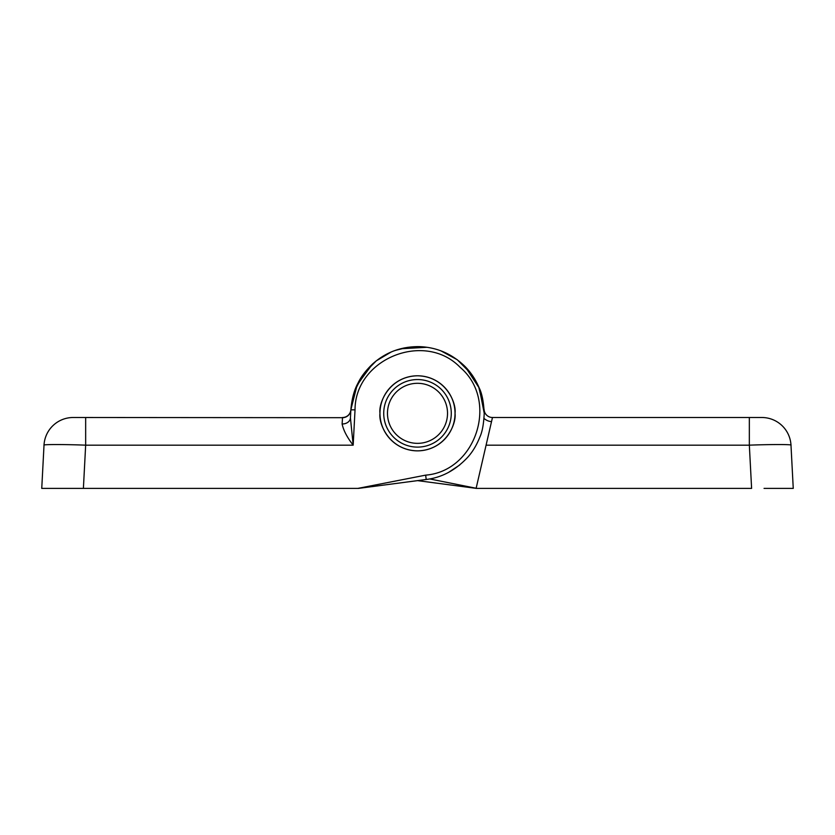 <?xml version="1.0" encoding="UTF-8"?>
<svg xmlns="http://www.w3.org/2000/svg" width="835" height="835" viewBox="0 0 835 835"><rect width="100%" height="100%" fill="white"/><g stroke="black" fill="none" stroke-linecap="round" stroke-linejoin="round"><path stroke-width="1.25" d="M455.033 413.325A37.533 37.533 0 0 1 417.5 450.858A37.533 37.533 0 0 1 379.967 413.325C378.453 424.305 389.715 450.347 417.5 450.858C445.285 450.347 456.547 424.305 455.033 413.325C456.547 402.355 445.285 376.303 417.5 375.792C389.715 376.303 378.453 402.355 379.967 413.325A37.533 37.533 0 0 1 417.5 375.792A37.533 37.533 0 0 1 455.033 413.325M383.724 413.325A33.776 33.776 0 0 0 417.5 447.111A33.776 33.776 0 0 0 451.276 413.325A33.776 33.776 0 0 0 417.5 379.549A33.776 33.776 0 0 0 383.724 413.325M357.85 488.392L425.662 475.136C476.19 471.18 499.226 400.257 460.137 367.337C424.566 330.577 355 358.831 355.032 409.839L353.174 445.17L350.439 417.907L350.867 409.839C351.806 398.869 354.207 389.924 358.058 383.014C360.95 376.856 365.813 370.489 372.671 363.914C385.78 352.203 401.332 346.442 419.327 346.629C436.893 347.245 452.163 353.904 465.126 366.596C471.013 372.587 475.679 379.633 479.133 387.764C481.962 393.358 483.663 401.885 484.227 413.325C483.705 424.034 482.275 431.883 479.937 436.872C476.649 445.128 472.547 451.954 467.631 457.361C455.597 470.22 441.788 477.599 426.205 479.488L358.518 488.392L41.75 488.392L44.015 445.17L41.75 488.392M417.5 480.626L476.117 488.35L417.5 480.626L358.518 488.392M355.032 409.839L350.867 409.839L356.608 386.052L370.521 365.949L356.649 385.958L350.877 409.62L357.203 384.758L372.441 364.112L357.203 384.758L350.877 409.62A8.34 8.34 0 0 1 342.548 417.5A8.34 8.34 0 0 0 350.877 409.62A8.34 8.34 0 0 1 350.877 409.641L357.15 384.872L372.253 364.29L357.15 384.872L350.877 409.62A8.34 8.34 0 0 1 350.877 409.641L350.867 409.839A8.34 8.287 3 0 1 342.538 417.688L73.167 417.5A29.194 29.194 0 0 0 44.015 445.17C42.199 444.345 65.078 444.345 85.661 445.17L85.661 417.5M70.944 488.392L83.396 488.392L85.661 445.17L353.174 445.17C347.13 437.394 343.435 430.328 342.11 423.971L342.538 417.688M350.439 417.907A8.34 6.492 3 0 1 342.11 423.971M484.227 413.325L479.3 388.16L465.231 366.701L479.3 388.16L484.227 413.325M426.998 347.287L403.775 348.038L426.998 347.287L400.675 348.759L426.998 347.287M426.205 479.488L427.583 479.29L426.205 479.488L425.662 475.136M448.583 472.37L459.709 465.001L448.583 472.37M394.214 350.794L400.612 348.779L394.214 350.794M484.123 409.62A8.34 8.34 0 0 0 492.452 417.5A8.34 8.34 0 0 1 484.123 409.62L478.591 386.49L465.304 366.774L478.591 386.49L484.133 409.839L479.457 388.546L471.316 373.882L457.277 359.749L440.943 350.857M790.985 445.17C792.801 444.345 769.922 444.345 749.339 445.17L751.604 488.392L476.107 488.392L492.473 417.5L761.833 417.5A29.194 29.194 0 0 1 790.985 445.17L793.25 488.392L764.056 488.392M408.002 347.287L395.331 350.397M391.145 352.026L376.282 360.856L364.582 372.692M362.244 375.927L354.541 391.218L350.867 409.724M486.085 445.17L749.339 445.17L749.339 417.5M429.67 478.935L476.138 488.266M404.578 347.871L417.5 346.608L404.578 347.871M439.534 350.345L441.705 351.149L439.534 350.345M447.497 412.01A30.029 30.029 0 0 0 416.174 383.328A30.029 30.029 0 0 0 387.503 414.651A30.029 30.029 0 0 0 418.826 443.322A30.029 30.029 0 0 0 447.497 412.01M350.867 409.828L356.608 386.052L370.521 365.949L356.649 385.958L350.877 409.62M491.523 421.633A12.515 12.515 0 0 1 484.029 418.418"/></g></svg>
